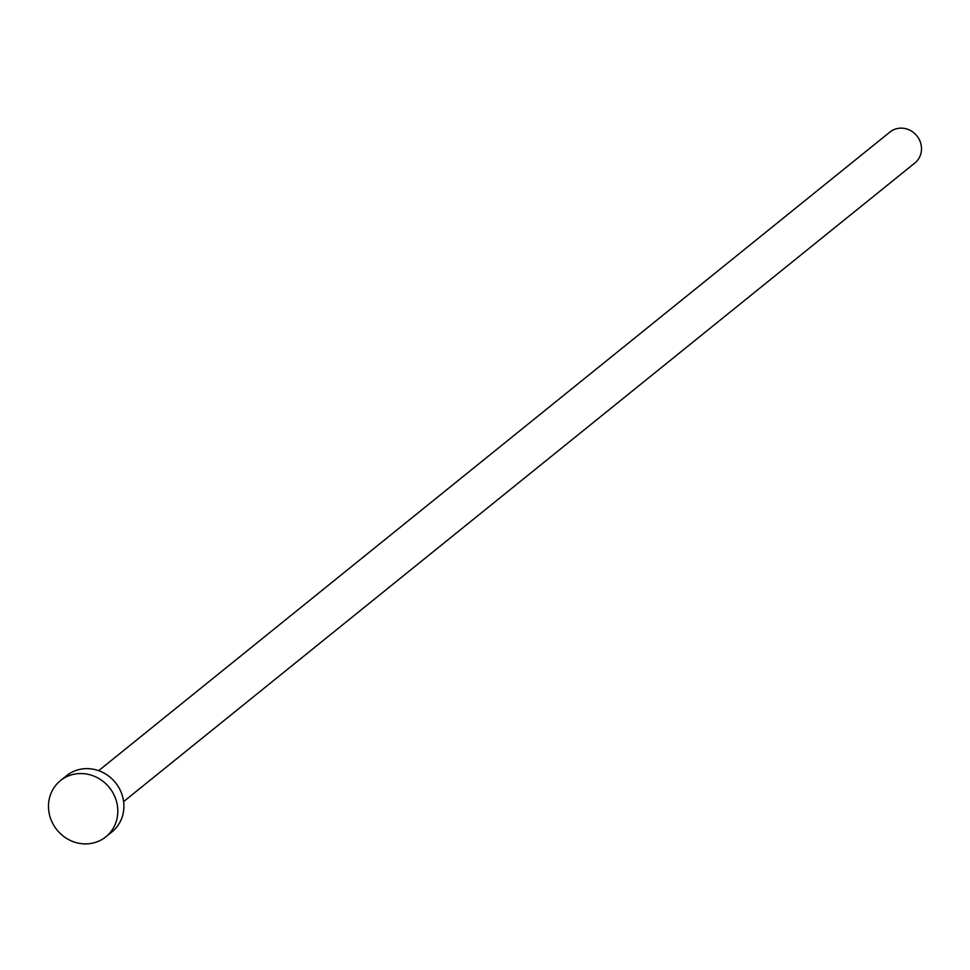 <?xml version="1.0" encoding="UTF-8"?>
<svg xmlns="http://www.w3.org/2000/svg" width="970" height="970" viewBox="0 0 970 970"><rect width="100%" height="100%" fill="white"/><g stroke="black" fill="none" stroke-linecap="round" stroke-linejoin="round"><path stroke-width="1.45" d="M98.649 770.677L889.963 132.029A19.873 18.527 51.1 0 1 910.648 130.623A19.873 18.527 51.1 0 1 921.5 149.416A19.873 18.527 51.1 0 1 914.928 162.948L123.614 801.596M60.455 780.607L66.554 775.697A36.12 33.683 51.1 0 1 104.154 773.151A36.12 33.683 51.1 0 1 123.893 807.319A36.12 33.683 51.1 0 1 111.926 831.908L105.827 836.831A36.12 33.683 51.1 0 1 68.239 839.377A36.12 33.683 51.1 0 1 48.5 805.209A36.12 33.683 51.1 0 1 60.455 780.607A36.12 33.683 51.1 0 1 98.055 778.073A36.12 33.683 51.1 0 1 117.794 812.242A36.12 33.683 51.1 0 1 105.827 836.831"/></g></svg>
